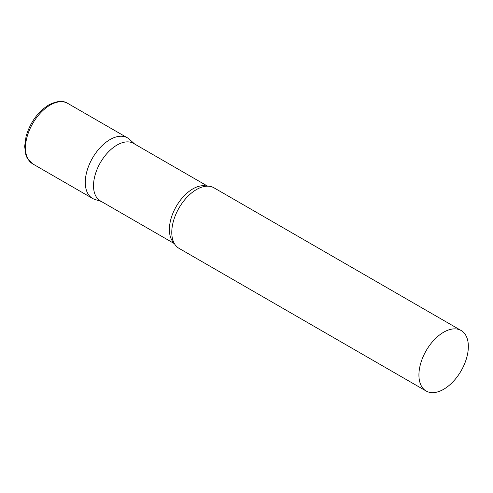 <?xml version="1.0" encoding="UTF-8"?>
<svg xmlns="http://www.w3.org/2000/svg" width="493" height="493" viewBox="0 0 493 493"><rect width="100%" height="100%" fill="white"/><g stroke="black" fill="none" stroke-linecap="round" stroke-linejoin="round"><path stroke-width="0.74" d="M32.704 163.873L92.518 198.402A34.954 20.182 -60 0 1 87.156 170.399A34.954 20.182 -60 0 1 109.988 139.599A34.954 20.182 -60 0 1 127.465 137.867L67.658 103.333A34.954 20.182 -60 0 0 50.181 105.064A34.954 20.182 -60 0 0 27.349 135.865A34.954 20.182 -60 0 0 32.704 163.873L27.133 157.963L25.889 155.042L24.65 146.415L26.055 136.475C30.184 122.449 37.764 111.929 48.782 104.929C56.861 100.862 63.153 100.332 67.658 103.333M207.639 186.169L133.603 143.426A33.204 19.172 120 0 0 108.016 152.319A33.204 19.172 120 0 0 93.522 185.738A33.204 19.172 120 0 0 100.399 200.934L174.43 243.678M134.638 144.024L129.511 139.359A34.954 20.182 120 0 0 101.977 145.768A34.954 20.182 120 0 0 85.277 182.404A34.954 20.182 120 0 0 94.829 199.425L101.435 201.538M461.109 330.495L213.968 187.808A34.954 20.182 120 0 0 201.6 187.204A34.954 20.182 120 0 0 171.78 232.345A34.954 20.182 120 0 0 172.31 237.934A34.954 20.182 120 0 0 179.014 248.343L426.162 391.029A34.954 20.182 120 0 0 453.092 381.668A34.954 20.182 120 0 0 468.35 346.493A34.954 20.182 120 0 0 461.109 330.495A34.954 20.182 120 0 0 434.179 339.856A34.954 20.182 120 0 0 418.921 375.031A34.954 20.182 120 0 0 426.162 391.029M207.011 186.175A33.204 19.172 120 0 0 182.398 197.761A33.204 19.172 120 0 0 169.389 229.541A33.204 19.172 120 0 0 174.128 243.135"/></g></svg>
